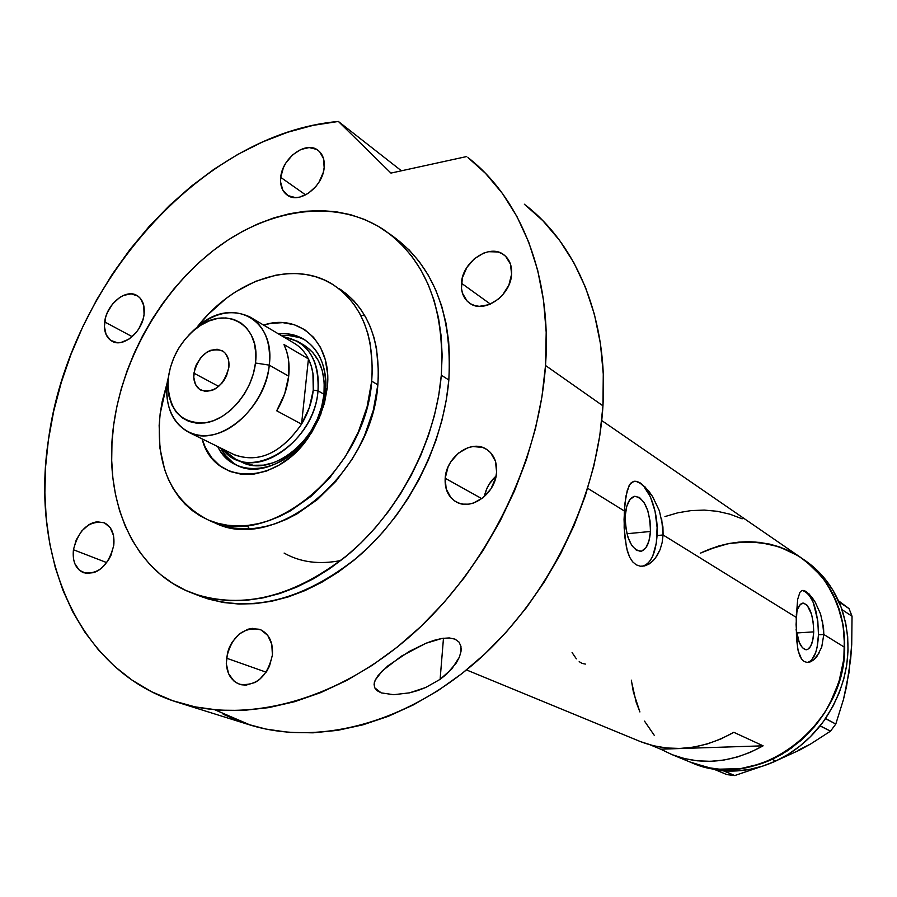 <?xml version="1.0" encoding="UTF-8"?>
<svg xmlns="http://www.w3.org/2000/svg" width="897" height="897" viewBox="0 0 897 897"><rect width="100%" height="100%" fill="white"/><g stroke="black" fill="none" stroke-linecap="round" stroke-linejoin="round"><path stroke-width="1.35" d="M650.437 531.473L626.925 533.737L650.437 531.473L648.968 540.947L645.829 547.876L641.467 551.218L636.522 550.388L631.768 545.477L627.922 537.191L625.613 526.808L625.209 515.954C626.173 504.293 629.369 497.734 634.784 496.276C644.73 498.362 649.955 510.09 650.437 531.473C649.529 543.268 646.288 549.895 640.738 551.363C630.871 549.256 625.691 537.449 625.209 515.954L626.756 506.334L630.019 499.45L634.471 496.344L639.404 497.42L644.08 502.477L647.802 510.707L650.033 520.865L650.437 531.473M813.714 631.869L796.614 632.968L813.714 631.869L812.805 640.077L810.675 646.255L807.648 649.462L805.921 649.764L802.4 647.69L799.238 642.33L796.121 629.492C798.027 642.387 801.492 649.148 806.526 649.764C810.753 648.632 813.153 642.678 813.714 631.869C813.22 614.591 809.61 604.993 802.882 603.098L802.882 603.098C799.765 603.681 797.579 607.516 796.323 614.602L797.68 609.097L800.371 604.41L803.723 603.109L807.222 605.34L811.583 614.378L813.287 622.866L813.714 631.869M809.172 661.941L811.639 660.069L815.665 652.657L817.077 647.399L818.468 634.796C817.806 609.063 812.447 594.285 802.389 590.45L805.842 591.605L808.5 594.016L813.265 602.358L817.806 620.971L818.468 634.796L823.805 634.459L818.468 634.796C817.638 651.3 813.983 660.506 807.502 662.412M822.414 620.623L823.805 634.459L821.708 647.152L816.752 656.761L813.624 659.945L810.35 661.863L807.154 662.412L804.217 661.538L801.705 659.261L798.162 650.93L796.48 638.731L796.222 617.383L797.68 599.319L799.933 592.3L801.626 590.708L803.746 590.461L809.139 593.993L815.238 602.246L820.542 613.94L823.536 627.541L823.805 634.459L844.694 647.387L823.805 634.459L821.708 647.152M661.65 518.746L663.096 534.971L796.222 617.383L663.096 534.971L662.121 542.685L660.069 549.648L657.075 555.692L653.352 560.513L649.136 563.989L644.696 565.917L640.312 566.22L636.208 564.83L632.632 561.802L629.672 557.216L627.384 551.296L624.693 536.395L624.054 519.397L624.974 503.105L627.283 490.278L630.053 484.077L634.123 481.252L637.049 481.442L640.66 483.169L648.688 490.962L652.668 496.691L659.373 510.797L662.928 526.887L663.096 534.971L657.075 535.543C658.813 509.586 646.502 480.097 633.955 481.285M642.151 566.299C650.729 563.966 655.696 553.718 657.075 535.543L663.096 534.971L662.121 542.685L660.069 549.648L655.292 558.259L651.289 562.441L644.696 565.917L640.312 566.22L636.208 564.83L632.632 561.802L629.672 557.216L626.487 547.899L624.155 528.008L624.334 510.987L587.703 488.304L624.334 510.987L625.949 496.086L629.021 485.77L631.208 482.754L633.876 481.297L637.049 481.442L640.66 483.169M693.762 763.571L703.057 766.957L718.284 770.243L691.744 762.742C756.093 792.354 845.568 727.187 844.694 647.387C844.346 607.751 829.59 577.713 800.404 557.272L812.906 567.196L823.693 579.26L832.483 593.197L839.031 608.693L843.158 625.388L844.705 642.88L843.64 660.741L839.951 678.502L833.739 695.713L825.128 711.949L814.364 726.772L801.716 739.823L787.51 750.778L772.126 759.367C744.42 771.566 717.622 772.698 691.744 762.742L708.854 767.754L719.226 769.166L729.799 769.458L740.485 768.628L751.181 766.655L772.126 759.367L775.793 761.015L772.126 759.367L782.173 754.108L800.842 740.597L816.965 723.576L823.85 713.956L829.848 703.73L838.942 681.899L843.853 659.026L844.413 636.063L843.068 624.861L837.193 603.558L827.359 584.463L821.103 575.975L814.05 568.294L806.257 561.488L797.837 555.624L788.855 550.758L779.415 546.901L759.524 542.36L738.949 542.102L728.633 543.56L708.439 549.536M660.641 749.174L650.56 745.015L660.641 749.174L763.112 745.822C732.131 762.932 701.712 765.836 671.875 754.556L660.641 749.174L763.112 745.822L750.441 752.258L737.312 757.012L723.935 760.039L710.536 761.306L697.317 760.813L684.467 758.582L672.178 754.68L660.641 749.174M733.813 732.311L763.112 745.822L733.813 732.311C702.059 750.038 670.978 753.144 640.57 741.651L653.408 745.743L666.516 747.986L680.016 748.446L693.717 747.089L707.385 743.927L720.829 738.982L733.813 732.311M810.35 661.863L807.154 662.412L804.217 661.538L801.705 659.261L799.676 655.673L797.59 648.172L796.088 624.525L797.68 599.319L799.933 592.3L801.626 590.708L803.746 590.461L806.268 591.572L812.189 597.604L815.238 602.246L820.542 613.94M644.607 486.398L652.668 496.691L659.373 510.797M601.73 420.536L800.404 557.272C768.751 538.065 735.383 536.709 700.277 553.202L718.351 546.071L728.543 543.571L749.186 541.698L769.514 544.075L779.325 546.867L797.758 555.579L806.19 561.432L821.047 575.896L827.303 584.384L832.696 593.601L840.612 613.884L843.045 624.761L844.694 647.387L843.875 658.914L838.975 681.798L829.904 703.629L823.917 713.866L809.341 732.412L791.86 747.773L772.227 759.322L761.867 763.526L740.586 768.617L719.316 769.178L708.955 767.765L689.883 761.968M644.528 721.132L654.216 735.248L644.573 721.222M639.909 711.949L633.36 692.024L631.353 680.173M742.155 518.825L730.012 514.216L717.331 511.301L704.302 510.09L691.105 510.595L677.93 512.77L664.969 516.571M643.351 566.041L646.883 564.191L650.045 560.816L652.736 556.05L656.312 543.178L657.12 527.492L655.057 511.29L650.437 496.904L643.889 486.443L640.178 483.214L636.354 481.521M819.499 652.455L813.624 659.945M579.193 661.616L581.974 663.388L585.371 664.083M572.084 652.579L576.367 658.847M798.98 749.802L810.585 744.017L830.521 731.156L835.791 724.047L825.509 718.654L821.988 723.419L825.532 718.497C848.17 683.267 853.675 647.04 842.048 609.825L841.05 607.056L842.07 609.668L852.038 616.25L849.044 608.626L839.065 601.965L840.085 604.567L838.953 601.887L849.044 608.626L838.426 600.721L849.044 608.626L852.038 616.25L851.724 644.394L850.715 658.577L846.544 686.429L843.46 699.525L835.791 724.047L825.532 718.497L823.704 721.087L833.089 706.017L839.211 692.787L843.774 679.007L846.734 664.901L848.035 650.706L847.676 636.646L845.669 622.944L841.05 607.056L842.07 609.668L852.038 616.25L851.724 644.394L848.966 672.806L843.46 699.525L835.791 724.047L830.521 731.156L820.183 725.852L821.988 723.419L820.049 725.92C807.648 741.326 792.903 753.02 775.793 761.015L762.988 766.016L749.892 769.334L736.706 770.927L723.644 770.803L734.733 775.546L767.473 764.468L734.733 775.546L723.509 770.871L720.829 770.545L723.644 770.803L715.615 769.929L726.906 774.616L715.514 769.839L723.644 770.803C741.258 772.082 758.638 768.819 775.793 761.015L788.093 754.399L799.698 746.259L810.406 736.717L821.988 723.419L820.049 725.92L830.521 731.156L810.585 744.017L799.474 750.161L778.764 759.591M803.869 559.661C819.275 569.954 830.97 584.037 838.953 601.887L841.05 607.056L832.876 590.125L825.431 579.417L816.752 569.943L803.073 559.111M734.733 775.546L726.906 774.616L734.733 775.546M850.121 659.519L848.966 672.806L846.151 685.981M631.51 681.451L636.13 702.104L639.875 711.87M325.308 392.034C329.401 356.995 307.122 330.444 278.586 333.964C287.668 333.112 295.92 334.783 303.343 338.976C319.758 349.325 327.08 367.019 325.308 392.034C321.888 440.248 269.156 482.844 236.606 465.151C228.5 461.271 222.198 455.082 217.713 446.583C233.265 479.884 283.351 474.648 309.308 434.843L319.523 415.524L325.308 392.034L327.259 387.964L325.308 392.034M263.617 325.084C299.923 312.885 332.619 343.383 327.259 387.964L324.445 403.19L319.175 418.237L311.651 432.511L302.199 445.405L291.211 456.405L279.124 465.061L266.465 471.048L253.728 474.154L241.416 474.278L230.024 471.463L219.978 465.846L211.636 457.694L205.29 447.345L202.105 438.88C213.452 485.815 276.781 486.264 309.218 436.245L320.745 414.459L327.259 387.964L327.517 373.208L325.219 359.495L320.498 347.386L313.558 337.328L304.711 329.692L294.306 324.748L282.779 322.64L270.58 323.413L263.617 325.084M303.466 344.863C318.805 354.483 325.645 370.943 323.996 394.243L321.675 406.756L317.347 419.134L311.169 430.852L303.399 441.459L294.362 450.507L284.416 457.638L273.977 462.583L263.46 465.162L253.29 465.296L240.474 461.507M305.339 340.21C298.107 336.341 290.123 334.816 281.389 335.624L288.587 335.489L298.836 337.407M249.467 528.782L246.978 525.507M338.954 288.509L346.78 294.138L353.911 300.854L360.258 308.613L365.752 317.336L370.326 326.945L373.937 337.35L376.516 348.462L378.489 372.322L377.839 384.835L371.706 381.158C365.976 470.734 268.685 550.556 208.373 520.036C171.215 500.952 155.147 465.465 160.182 413.562L167.201 382.716L162.166 401.643L160.182 413.562L159.15 425.391L159.969 448.309L164.644 469.591L168.401 479.357L173.065 488.417L178.626 496.691L185.017 504.069L192.193 510.494L200.109 515.876L208.687 520.17L217.848 523.299L227.513 525.238L237.593 525.945L247.987 525.407L258.594 523.601L269.313 520.54L280.021 516.246L290.617 510.763L311.012 496.389L329.603 477.966L345.592 456.27L358.273 432.197L367.097 406.79L371.706 381.158L377.839 384.835C372.221 474.042 275.278 553.438 215.045 522.973L208.373 520.036M197.553 326.53C234.341 279.348 293.734 259.356 332.899 284.551C361.659 303.848 374.587 336.05 371.706 381.158L372.367 368.6L370.416 344.639L367.837 333.493L364.238 323.055L359.663 313.412L354.158 304.666L347.812 296.885L340.669 290.146L332.832 284.506L324.366 279.999L315.385 276.657L305.955 274.504L296.178 273.54L286.154 273.764L275.973 275.155L255.533 281.355L235.563 291.828L225.988 298.533L208.037 314.567L197.553 326.53M340.882 560.513C319.276 564.774 300.36 562.296 284.125 553.079M360.672 315.307L364.776 315.609M232.884 462.605L225.427 455.384L220.64 448.018C224.721 455.777 230.361 461.63 237.548 465.577M305.44 346.074L312.739 352.431L318.457 360.773L322.337 370.786L324.209 382.088L323.996 394.243C320.812 439.037 271.791 478.561 241.517 462.011L237.974 460.094M188.807 432.32L234.543 454.869C258.93 463.39 281.266 453.153 301.549 424.169L276.713 410.792C283.329 399.748 287.32 388.21 288.699 376.168L269.268 365.135L255.466 363.005C252.528 390.475 229.867 418.193 207.005 422.588C181.788 424.606 168.771 411.129 167.941 382.133L168.367 377.39L167.302 381.83L166.808 387.369C165.048 418.002 185.634 440.248 212.477 434.81C239.264 429.798 265.893 397.326 269.268 365.135C265.736 409.099 217.881 448.321 188.807 432.32C172.123 423.092 164.958 406.263 167.302 381.83L167.941 382.156M193.909 373.163C198.932 355.033 208.295 347.509 221.985 350.592C227.255 353.766 229.554 359.361 228.858 367.4L226.56 375.686L224.497 379.61L221.929 383.165L215.661 388.648L212.23 390.374L205.391 391.462L199.493 389.309L195.411 384.297L193.741 377.177L194.739 369.048L196.208 364.978L200.771 357.6L206.938 352.14L210.347 350.391L217.141 349.225L223.084 351.265L225.439 353.407L228.455 359.574L228.858 367.4C223.925 385.452 214.652 393.065 201.018 390.24C195.524 387.078 193.158 381.382 193.909 373.163L218.711 386.416L193.909 373.163M167.302 381.83L168.367 377.39C171.495 357.253 180.858 340.871 196.443 328.246C225.349 304.554 260.915 324.198 255.466 363.005L255.78 352.835L254.356 343.383L251.283 335.03L246.675 328.089L240.732 322.808L233.691 319.388L225.853 317.93L217.5 318.48L208.956 321.003L200.547 325.376L192.575 331.442L185.331 338.954L179.086 347.644L174.063 357.174L170.452 367.209L168.367 377.39L167.907 387.325L169.096 396.653L171.899 405.018L176.227 412.115L181.923 417.643L188.796 421.388L196.566 423.182L204.965 422.935L213.654 420.648L222.299 416.387L230.54 410.321L238.064 402.663L244.556 393.727L249.747 383.871L253.436 373.488L255.466 363.005L269.268 365.135C275.514 319.657 233.691 296.918 200.031 324.557L188.314 335.601C208.889 313.827 229.397 307.604 249.837 316.91C264.615 326.172 271.096 342.239 269.268 365.135L288.699 376.168C289.91 364.16 288.329 353.609 283.968 344.526L308.433 358.901C312.806 367.893 314.421 378.287 313.266 390.117L312.93 373.444L311.181 365.819L308.433 358.901L301.549 424.169L309.364 407.518L313.266 390.117L318.009 390.834C319.332 359.45 307.749 341.421 283.25 336.734L297.49 341.308C312.851 350.94 319.691 367.456 318.009 390.834L323.996 394.243L318.009 390.834C314.769 435.796 265.59 475.522 235.272 458.95L222.579 448.971C247.695 484.414 314.387 445.136 318.009 390.834L313.266 390.117C311.965 401.968 308.052 413.315 301.549 424.169C280.806 453.647 258.145 463.727 233.579 454.398M308.433 358.901L301.549 424.169L276.713 410.792L284.685 393.85L288.699 376.168L288.442 359.248L286.704 351.523L283.968 344.526L308.433 358.901C304.879 351.859 299.979 346.534 293.734 342.946L249.837 316.91M387.717 665.989L409.256 651.435L425.851 643.306L434.182 640.312L442.12 638.406L449.262 637.935L455.059 639.157L459.029 642.084L460.957 646.389L460.98 651.581L459.331 657.232L456.237 663.051L446.482 674.275L440.113 679.343L425.694 687.506L409.503 692.843L393.705 694.704L381.214 692.876L374.666 687.73L374.251 682.909L375.249 680.072L382.29 670.866L401.408 656.144L425.851 643.306L442.12 638.406L449.262 637.935L455.059 639.157L459.029 642.084L460.957 646.389L460.957 651.727L459.331 657.232L451.92 668.77L440.113 679.343L425.694 687.506L417.688 690.578L409.503 692.843L393.705 694.704L381.214 692.876L377.076 690.668L374.666 687.73L374.071 684.153L375.249 680.072L378.063 675.587L387.717 665.989M443.477 638.204L440.113 679.343L443.477 638.204M192.956 593.388L201.533 596.718C251.44 613.481 303.534 600.239 357.802 557.003C407.832 514.059 443.387 444.878 448.836 379.992L441.313 375.204C435.763 440.427 399.984 510.034 349.74 553.27C295.225 596.797 242.952 610.173 192.945 593.388C133.395 571.591 102.931 500.459 113.672 424.92C122.99 356.748 163.075 287.926 217.321 247.471C271.556 207.308 337.777 198.585 384.858 230.484C426.097 260.298 444.923 308.546 441.313 375.204L448.836 379.992C452.335 313.67 433.509 265.635 392.359 235.877L409.11 249.915L419.291 261.677L428.183 274.998L435.65 289.765L441.616 305.855L445.977 323.099L448.657 341.331L449.621 360.359L448.836 379.992L446.291 400.006L441.997 420.166L435.987 440.259L428.34 460.06L419.123 479.312L408.449 497.824L396.44 515.36L383.232 531.742L368.992 546.778L353.878 560.3L338.068 572.185L321.743 582.299L305.103 590.551L288.329 596.886L271.589 601.259L255.073 603.647L238.95 604.051L223.387 602.515L208.508 599.073L198.943 595.72M214.91 709.83L250.622 725.18C318.558 745.822 405.758 723.61 477.17 660.91C548.392 598.097 597.38 498.541 602.952 405.825L545.522 365.494L546.195 332.305L543.537 300.405L537.673 270.221L528.737 242.145L516.93 216.491L502.477 193.528L485.636 173.502L467.954 157.547C520.619 198.293 552.014 275.805 545.522 365.494L602.952 405.825C608.39 320.072 577.264 245.229 525.608 205.189M545.522 365.494C538.839 462.448 487.138 567.341 413.001 633.764C338.674 700.097 248.772 723.969 179.535 702.923C79.373 673.109 30.263 558.091 48.404 440.012C68.677 285.111 200.76 133.474 338.371 121.454L401.43 170.8L338.371 121.454L312.975 125.378L287.623 132.263L262.541 141.961L237.974 154.306L214.125 169.141L191.207 186.296L169.41 205.559L148.902 226.75L129.841 249.669L112.383 274.101L96.674 299.822L82.838 326.631L70.998 354.281L61.243 382.559L53.685 411.218L48.404 440.012L45.612 466.518L44.872 492.733L46.218 518.432L49.683 543.425L55.266 567.487L62.981 590.405L72.803 611.967L84.699 631.937L98.614 650.112L114.468 666.269L132.184 680.218L151.615 691.744L172.639 700.68L195.075 706.87L218.733 710.155L243.379 710.424L268.786 707.621L294.676 701.678L320.767 692.596L346.769 680.408L372.356 665.215L397.214 647.129L421.041 626.341L443.522 603.053L464.377 577.556L483.304 550.13L500.089 521.123L514.497 490.894L526.36 459.825L535.543 428.306L541.945 396.743L545.522 365.494M324.176 167.593C322.842 186.845 299.34 204.337 287.41 195.232C282.207 191.476 279.976 185.522 280.716 177.359L305.653 194.907L280.716 177.359C282.174 158.107 305.821 140.582 317.807 150.147C322.718 153.88 324.837 159.7 324.176 167.593L323.245 172.504L319.007 182.158L315.867 186.509L308.164 193.438L299.598 197.138L295.405 197.587L288.004 195.602L282.813 190.142L280.593 182.035L280.716 177.359L283.396 167.683L285.851 163.019L292.523 154.957L300.697 149.53L309.151 147.556L316.607 149.384L319.601 151.66L323.503 158.545L324.176 167.593M511.604 274.213C510.819 295.674 483.909 314.129 469.736 303.253C463.659 298.824 460.89 292.153 461.439 283.217L490.424 304.117L461.439 283.217C462.37 261.677 489.594 243.199 503.822 254.77C509.474 259.155 512.075 265.635 511.604 274.213L508.879 285.033L502.679 294.9L498.564 298.981L489.123 304.655L479.301 306.337L474.726 305.585L470.611 303.803L467.113 301.078L462.46 293.218L461.473 288.397L462.347 277.868L466.844 267.497L474.278 258.818L483.573 253.133L488.484 251.698L497.913 251.956L502.073 253.649L505.639 256.307L510.46 264.11L511.604 274.213M496.613 472.125C495.738 493.171 471.71 510.965 456.539 502.073C448.388 497.33 444.598 489.392 445.181 478.258L481.835 498.676L445.181 478.258C446.213 457.066 470.656 439.272 485.916 448.926C493.518 453.691 497.084 461.417 496.613 472.125L495.682 477.854L490.984 488.798L483.169 497.644L473.47 503.038L468.391 504.159L463.401 504.148L458.715 503.038L454.51 500.862L450.933 497.7L446.19 489L445.181 478.258L448.018 467.102L450.765 461.877L458.412 453.142L467.942 447.715L472.977 446.527L482.642 447.446L486.903 449.532L490.547 452.615L495.469 461.271L496.613 472.125M272.408 655.057C267.452 676.529 256.553 686.272 239.701 684.288C229.991 680.229 225.584 671.528 226.493 658.174L266.151 672.178L226.493 658.174C231.628 636.5 242.706 626.902 259.738 629.358C268.965 633.495 273.193 642.061 272.408 655.057L269.47 666.123L266.79 671.214L259.525 679.511L255.23 682.404L246.148 685.106L241.73 684.815L237.604 683.447L233.949 681.047L228.544 673.602L226.302 663.634L227.546 652.646L229.419 647.286L232.054 642.286L239.174 634.078L247.852 629.257L252.371 628.371L260.915 629.851L267.755 635.412L271.791 644.259L272.408 655.057M113.773 545.309C108.615 565.48 98.569 574.629 83.634 572.757C75.696 569.147 72.298 561.477 73.431 549.738L106.754 562.621L73.431 549.738C78.723 529.465 88.881 520.428 103.917 522.626C111.52 526.281 114.805 533.838 113.773 545.309L110.903 555.456L108.414 560.165L101.843 567.958L97.997 570.727L93.994 572.6L86.101 573.396L79.385 570.257L74.832 563.686L73.599 559.425L73.431 549.738L76.29 539.747L81.739 530.946L88.971 524.633L92.929 522.738L96.921 521.774L104.377 522.816L110.208 527.638L113.515 535.531L113.773 545.309M144.058 314.488C142.298 331.968 123.36 347.845 112.248 341.353C106.182 337.81 103.648 331.329 104.669 321.911L132.195 336.667L104.669 321.911C106.53 304.408 125.58 288.531 136.759 295.382C142.556 298.925 144.989 305.294 144.058 314.488L143.049 319.31L138.923 328.638L135.952 332.787L128.798 339.245L120.972 342.463L117.193 342.688L110.6 340.344L106.115 334.659L104.4 326.519L105.678 317.157L107.405 312.459L112.674 303.881L119.705 297.456L123.562 295.382L131.231 293.868L137.869 296.066L140.481 298.488L143.755 305.496L144.058 314.488M496.075 476.094C489.863 481.622 485.95 488.473 484.358 496.635L486.656 489.011L489.325 483.954L496.075 476.094M466.675 156.549L390.946 173.087L338.371 121.454L390.946 173.087L466.675 156.549M223.185 714.259L243.861 722.982M247.46 724.182L265.86 729.059L288.991 732.378L313.042 732.827L337.765 730.326L362.915 724.832L388.199 716.355L413.338 704.919L438.039 690.6L461.989 673.535L484.896 653.879L506.457 631.847L526.404 607.684L544.479 581.671L560.446 554.133L574.114 525.407L585.293 495.839L593.881 465.801L599.779 435.684L602.952 405.825L603.277 374.049L600.407 343.461L594.431 314.443L585.506 287.388L573.8 262.586L559.537 240.318L542.965 220.808L524.364 204.213M113.672 424.92L111.968 442.894L111.699 460.587L112.865 477.877L115.5 494.595L119.57 510.595L125.087 525.72L132.005 539.848L140.291 552.81L149.9 564.482L160.754 574.719L172.773 583.42L185.87 590.461L199.93 595.743L214.843 599.185L230.451 600.71L246.619 600.284L263.191 597.862L279.976 593.455L296.817 587.064L313.524 578.744L329.905 568.552L345.782 556.589L360.975 542.977L375.282 527.84L388.558 511.357L400.634 493.709L411.364 475.085L420.637 455.71L428.351 435.807L434.395 415.603L438.734 395.319L441.313 375.204L442.131 355.47L441.189 336.341L438.521 318.02L434.17 300.708L428.217 284.551L420.738 269.728L411.835 256.351L401.643 244.556L390.262 234.431L377.839 226.044L364.518 219.44L350.435 214.652L335.747 211.703L320.588 210.593L305.103 211.277L289.451 213.733L273.764 217.915L258.19 223.768L242.84 231.191L227.86 240.127L213.351 250.476L199.448 262.148L186.24 275.009L173.85 288.98L162.357 303.915L151.851 319.713L142.421 336.229L134.135 353.34L127.06 370.898L121.263 388.782L116.789 406.834L113.672 424.92M341.465 290.135L339.021 288.554C367.736 307.817 380.676 339.907 377.839 384.835L373.275 410.366L364.507 435.65L358.643 447.872L351.882 459.612L335.96 481.218L317.426 499.539L297.098 513.824L286.535 519.285L275.861 523.545L265.176 526.584L254.591 528.367L244.219 528.894L234.162 528.187L224.508 526.247L213.206 522.166M691.744 762.742L671.875 754.556M466.507 669.936L640.57 741.651M304.576 339.716L303.343 338.976M241.54 462.022L235.272 458.95M309.308 434.843L309.218 436.245M319.523 415.524L320.745 414.459M166.808 387.369L167.941 382.133M304.621 345.547L297.49 341.308M200.031 324.557L196.443 328.246M392.359 235.877L388.861 233.366M250.622 725.18L179.546 702.934M485.916 448.926L486.623 449.352M503.822 254.77L504.506 255.297M460.957 651.727L461.193 648.699"/></g></svg>
